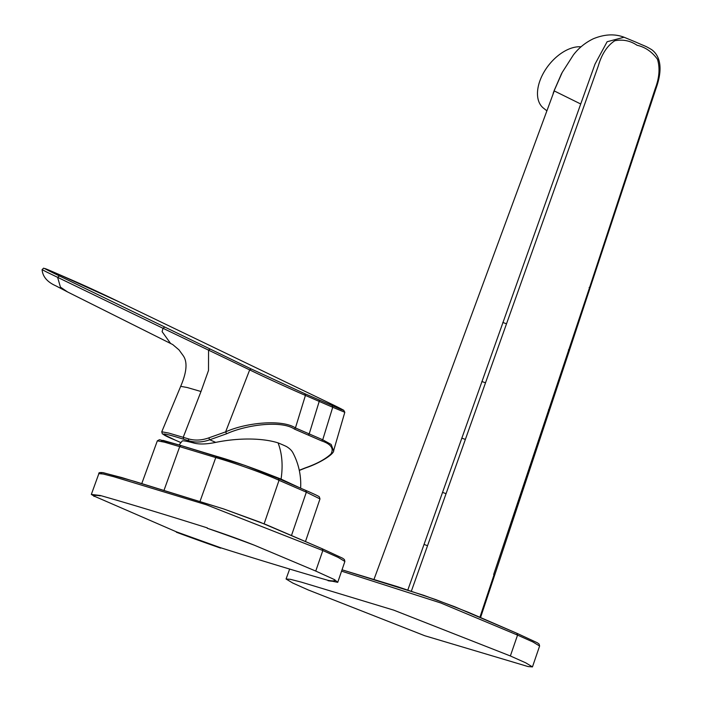 <?xml version="1.0" encoding="UTF-8"?>
<svg xmlns="http://www.w3.org/2000/svg" width="702" height="702" viewBox="0 0 702 702"><rect width="100%" height="100%" fill="white"/><g stroke="black" fill="none" stroke-linecap="round" stroke-linejoin="round"><path stroke-width="1.05" d="M94.112 496.103L91.33 494.427L100.351 495.507C131.116 504.264 168.427 515.619 207.344 527.904L207.213 528.237C224.061 533.783 239.786 539.443 254.37 545.208L315.751 571.068L334.538 579.633L337.732 582.335L328.176 580.378C296.341 571.244 260.503 560.371 220.682 547.762A127.624 7.169 19.4 0 1 176.483 531.87L94.112 496.103A127.624 7.169 19.4 0 1 93.989 495.752M334.67 580.51A127.624 7.169 19.4 0 1 328.176 580.378M220.682 547.762L176.483 531.87M337.732 582.335L344.884 561.451L338.197 557.406L322.823 550.535L206.458 504.808L113.961 476.772L103.176 473.999L98.85 473.666C98.464 472.604 99.965 472.288 103.369 472.709L134.766 481.44L223.622 508.924L259.74 522.077L322.262 548.771L265.9 524.543L224.052 509.073L121.92 477.597L102.878 472.657L100.877 472.657L101.772 473.718M207.213 528.237A127.624 7.169 19.4 0 1 254.37 545.208M93.998 496.446A127.624 7.169 19.4 0 1 93.892 495.91A127.624 7.169 19.4 0 1 100.237 495.849M220.568 548.104A127.624 7.169 19.4 0 1 176.351 532.213M334.415 579.966A127.624 7.169 19.4 0 1 334.652 580.694A127.624 7.169 19.4 0 1 328.053 580.712M182.248 445.919L245.103 465.47M258.485 470.331L281.063 479.097L299.561 487.714M300.623 488.171A67.138 67.138 0 0 0 292.866 452.693A63.408 23.798 172.7 0 0 286.337 446.463A42.357 2.378 -160.6 0 0 278.22 442.936A63.408 23.798 172.7 0 0 278.062 442.883A63.408 23.798 172.7 0 0 215.733 442.383C206.765 444.234 199.552 444.48 194.103 443.111A62.838 3.528 -160.6 0 0 182.204 441.04A67.138 67.138 0 0 0 179.142 444.98M299.271 470.279L305.247 467.901C316.795 463.864 325.359 459.222 330.958 453.975C334.091 448.438 331.002 444.094 321.7 440.926L294.428 429.08C281.353 420.147 246.551 424.736 226.632 433.766L209.749 439.785C202.36 442.392 195.331 442.716 188.671 440.759L183.582 439.224C160.46 431.862 156.432 432.397 175.36 440.163L180.94 442.593L175.36 440.163M161.758 431.8L168.647 433.037L188.311 438.829C194.761 440.724 201.562 440.417 208.713 437.899L225.614 431.879C246.156 422.569 281.976 419.041 295.428 427.93L322.727 439.785L331.16 444.454L333.555 450.833M294.428 429.08L295.428 427.93L305.423 395.41C293.822 390.461 265.224 377.492 249.684 369.893L225.614 431.879L226.632 433.766M325.947 401.404L119.533 302.062L55.598 272.981C40.119 266.233 41.374 267.216 59.372 275.939L251.176 368.936L249.684 369.893L162.987 328.282L162.118 331.677L170.604 343.48M175.158 440.075L162.32 433.827L161.767 431.783L180.686 386.337L187.206 387.513L201 391.514L208.503 370.454L208.555 350.017L210.091 349.078M201 391.514L183.222 437.293L183.582 439.224M305.247 467.901L305.642 467.918C319.445 463.364 334.529 454.036 333.713 450.368L344.814 412.285L332.722 407.265L322.727 439.785L321.7 440.926M332.169 405.572L332.722 407.265L319.208 401.404L305.423 395.41L304.896 393.725L332.169 405.572C349.561 413.267 345.972 410.951 325.903 401.386M164.672 327.053L162.987 328.282L46.823 272.113L42.094 269.621L43.603 268.173L55.537 272.955M180.686 386.337C186.82 372.104 187.645 361.872 183.178 355.642L178.992 349.877L172.701 344.542L67.594 291.962L60.425 287.1L57.617 277.334L59.372 275.939M510.363 655.966L525.754 662.846L532.458 666.9L528.132 666.575L424.771 635.74L308.16 589.917L292.76 583.037L286.065 578.992L290.409 579.326L301.219 582.107L393.769 610.152L510.363 655.966L517.549 635.099L516.891 633.292L468.699 612.434L435.652 599.552L397.823 586.793L342.023 569.805L423.736 595.331L454.685 606.73L516.988 633.336L537.328 642.769L539.118 644.085L539.61 646.015L532.923 641.97L517.549 635.099L440.663 602.93L341.558 571.147M373.947 579.475L554.247 90.927L580.712 103.993L407.827 589.996M493.655 574.526L589.601 287.478L655.299 88.399C659.336 77.782 660.082 68.094 657.52 59.337C652.061 51.799 645.243 47.104 637.065 45.27C630.299 40.707 622.858 39.198 614.75 40.76C607.186 45.77 601.711 54.142 598.315 65.865L411.363 591.154M554.264 90.356L561.381 74.026M580.712 103.993L595.033 64.066L607.125 41.743L624.052 37.232L636.231 42.269C645.805 46.639 644.313 45.297 651.535 49.57C657.493 53.8 664.68 64.251 656.037 88.417L569.533 350.052M554.045 90.988L562.232 72.411L573.323 55.046C578.606 48.078 585.301 42.638 593.401 38.733C604.562 34.179 614.785 33.678 624.052 37.232M553.167 93.287L554.519 89.663M546.691 110.679L543.523 108.178A37.092 22.561 -51.8 0 1 538.294 99.974A37.092 22.561 -51.8 0 1 547.762 66.383A37.092 22.561 -51.8 0 1 577.922 46.797A37.092 22.561 -51.8 0 1 581.072 46.797M315.751 571.068L322.823 550.535L322.157 548.736M164.022 490.303L179.712 446.639L164.487 442.172L157.336 440.838L159.451 439.706L181.055 445.559M200.052 501.281L215.768 457.572L179.712 446.639L181.046 445.559L245.042 465.444L278.466 478.553L279.027 480.317C266.769 474.455 234.266 462.767 215.768 457.572L217.102 456.484M291.514 535.415L306.344 492.181L279.027 480.317L264.119 523.815M319.989 498.911L306.344 492.181L305.782 490.417C307.458 491.119 319.787 496.489 319.357 496.937L319.98 498.911L305.493 541.479M181.107 445.577L217.041 456.467M161.407 441.374L162.987 440.365L180.853 445.498M278.562 478.597L305.686 490.382M217.164 456.502C234.942 461.486 266.655 472.894 278.369 478.518M278.062 442.883C282.099 453.422 283.099 465.487 281.063 479.097M208.713 437.899L209.749 439.785L215.733 442.383M194.103 443.111L188.671 440.759L188.311 438.829M308.231 434.942A1.553 1.22 -66.5 0 0 309.24 433.792L319.208 401.404A1.553 1.22 -66.5 0 0 318.664 399.71M251.176 368.936L304.896 393.725M344.814 412.285L343.699 410.214L325.921 401.395L119.568 302.079C107.108 296.068 88.847 287.381 69.366 278.966L69.331 278.948M69.401 278.975L55.598 272.981M424.008 544.427L427.5 545.691M479.922 617.233L494.129 574.49M442.488 492.365L445.981 493.638M589.136 287.513L589.601 287.478M568.427 349.789L568.892 349.754M548.525 409.599L548.99 409.564M529.448 466.935L529.922 466.9M511.17 521.876L511.644 521.84M461.758 438.109L465.233 439.382M481.853 381.484L485.328 382.757M502.799 322.446L506.274 323.719M91.33 494.427L98.85 473.666M322.262 548.771L342.594 558.204L344.384 559.52L344.884 561.451M141.778 483.564L157.336 440.838M278.475 478.553L305.782 490.417M299.306 470.437L305.642 467.918M67.673 291.997L55.704 285.775C47.192 281.958 42.655 276.57 42.094 269.621M289.672 569.024L286.065 578.992M539.61 646.015L532.458 666.9M569.541 350.061L480.572 617.514M561.038 74.675L562.232 72.411"/></g></svg>
